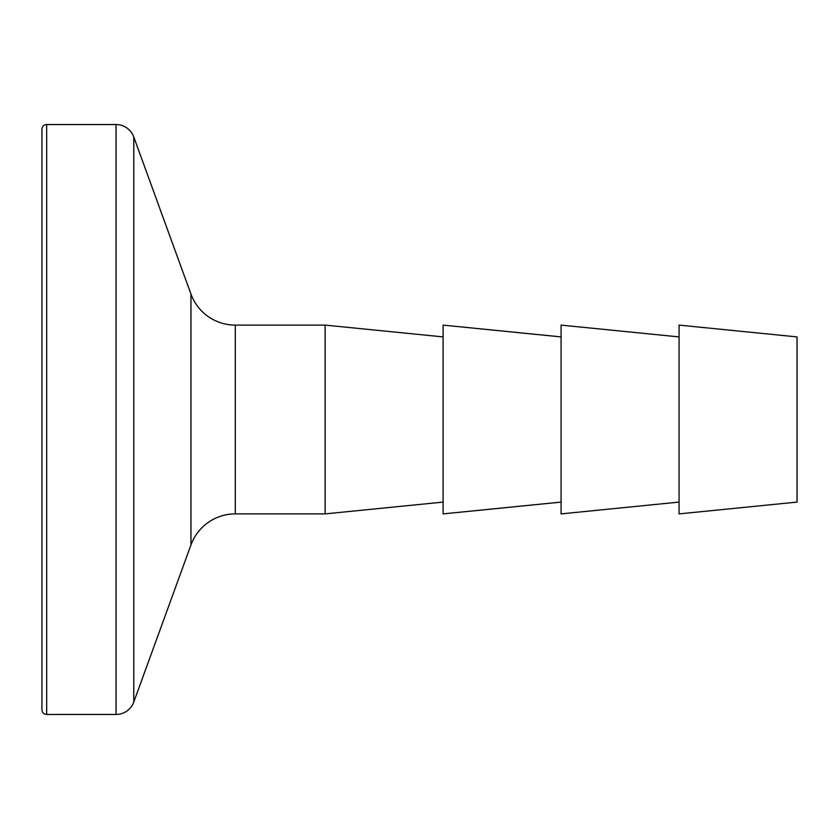 <?xml version="1.0" encoding="UTF-8"?>
<svg xmlns="http://www.w3.org/2000/svg" width="839" height="839" viewBox="0 0 839 839"><rect width="100%" height="100%" fill="white"/><g stroke="black" fill="none" stroke-linecap="round" stroke-linejoin="round"><path stroke-width="1.26" d="M46.669 124.539A4.719 4.719 0 0 0 41.95 129.258L41.95 709.742A4.719 4.719 0 0 0 46.669 714.461L46.669 124.539L116.044 124.539A18.878 18.878 0 0 1 133.779 136.956L190.956 294.059A47.194 47.194 0 0 0 235.308 325.113L325.113 325.113L325.113 513.888L235.308 513.888L235.308 325.113M235.308 513.888A47.194 47.194 0 0 0 190.956 544.941L133.779 702.044A18.878 18.878 0 0 1 116.044 714.461L46.669 714.461M443.097 336.911L325.113 325.113M443.097 502.089L325.113 513.888M561.081 336.911L443.097 325.113L443.097 513.888L561.081 502.089M679.066 336.911L561.081 325.113L561.081 513.888L679.066 502.089M797.05 502.089L797.05 336.911L679.066 325.113L679.066 513.888L797.05 502.089M116.044 714.461L116.044 124.539M133.779 702.044L133.779 136.956M190.956 544.941L190.956 294.059"/></g></svg>
